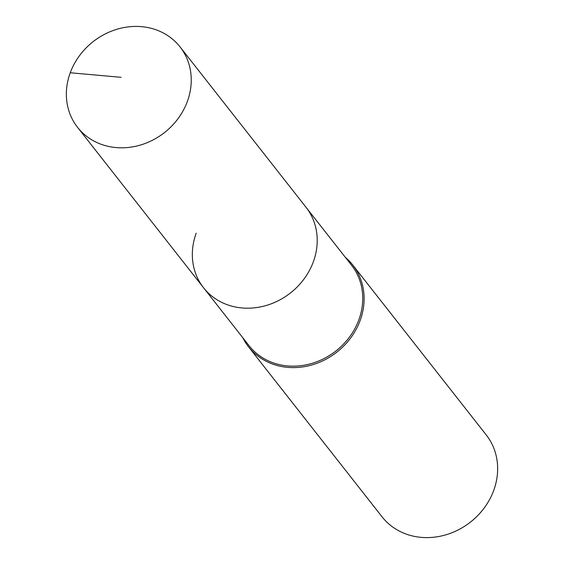 <?xml version="1.0" encoding="UTF-8"?>
<svg xmlns="http://www.w3.org/2000/svg" width="564" height="564" viewBox="0 0 564 564"><rect width="100%" height="100%" fill="white"/><g stroke="black" fill="none" stroke-linecap="round" stroke-linejoin="round"><path stroke-width="0.85" d="M70.253 72.763A65.149 57.789 -38.1 0 0 77.571 127.358A65.149 57.789 -38.1 0 0 136.7 146.034A65.149 57.789 -38.1 0 0 187.354 101.471A65.149 57.789 -38.1 0 0 180.036 46.875A65.149 57.789 -38.1 0 0 120.907 28.2A65.149 57.789 -38.1 0 0 70.253 72.763L121.105 77.317M196.223 233.158A65.149 57.789 -38.1 0 0 203.541 287.746A65.149 57.789 -38.1 0 0 262.669 306.421A65.149 57.789 -38.1 0 0 313.323 261.858A65.149 57.789 -38.1 0 0 306.012 207.263L180.036 46.875M203.541 287.746L249.069 345.711A65.149 57.789 -38.1 0 0 308.198 364.386A65.149 57.789 -38.1 0 0 358.852 319.823A65.149 57.789 -38.1 0 0 351.534 265.228L306.012 207.263A65.149 57.789 -38.1 0 1 313.323 261.858A65.149 57.789 -38.1 0 1 262.669 306.421A65.149 57.789 -38.1 0 1 203.541 287.746L77.571 127.358M242.781 337.709A66.249 58.769 -38.1 0 0 248.512 346.797A66.249 58.769 -38.1 0 0 308.649 365.789A66.249 58.769 -38.1 0 0 360.156 320.465A66.249 58.769 -38.1 0 0 352.719 264.953A66.249 58.769 -38.1 0 0 345.253 257.226M248.512 346.797L382.047 516.807A66.249 58.769 -38.1 0 0 442.176 535.8A66.249 58.769 -38.1 0 0 493.69 490.483A66.249 58.769 -38.1 0 0 486.253 434.964L352.719 264.953"/></g></svg>
